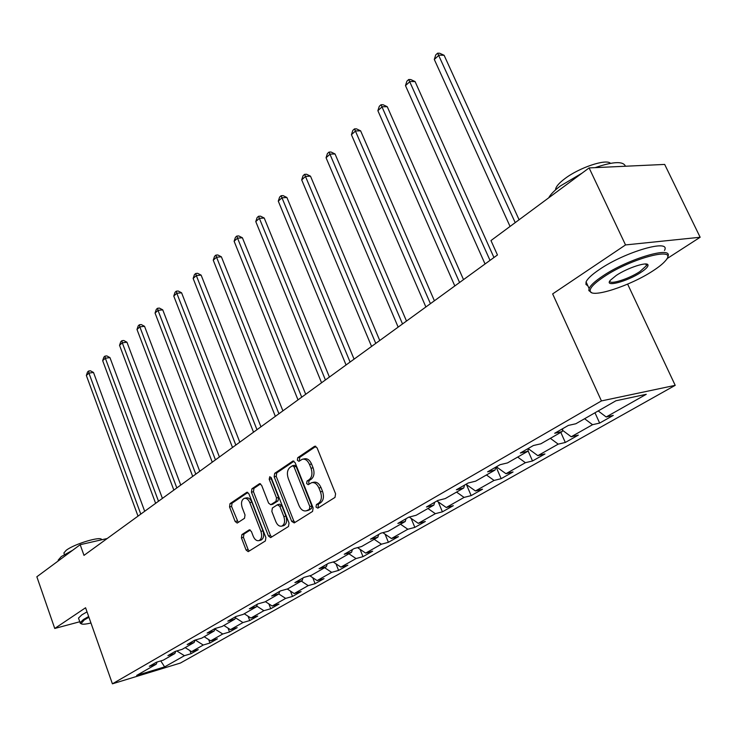 <?xml version="1.0" encoding="UTF-8"?>
<svg xmlns="http://www.w3.org/2000/svg" width="737" height="737" viewBox="0 0 737 737"><rect width="100%" height="100%" fill="white"/><g stroke="black" fill="none" stroke-linecap="round" stroke-linejoin="round"><path stroke-width="1.11" d="M316.007 507.065L317.831 508.152L334.985 497.42L335.593 493.808L317.067 447.82L314.45 446.373L297.72 457.714L297.333 460.201L298.9 461.325L302.29 459.271C305.238 458.672 307.642 460.404 309.503 464.448L311.023 468.235C312.672 473.347 312.064 477.152 309.19 479.649L307.025 481.058L306.629 483.536L308.232 484.688L311.558 482.726C314.57 482.109 317.021 483.868 318.937 488.005L320.457 491.828C322.124 496.968 321.507 500.764 318.596 503.214L316.413 504.587L316.007 507.065M312.248 482.569L313.621 482.265C316.634 481.648 319.093 483.408 321 487.535L322.52 491.349C324.188 496.489 323.571 500.285 320.659 502.726L318.467 504.099L318.062 506.577L318.78 507.553M315.915 446.364L299.784 457.29L299.397 459.777L299.987 460.634M303.045 459.114L304.363 458.838C307.311 458.248 309.715 459.971 311.567 464.015L313.087 467.792C314.736 472.896 314.128 476.701 311.254 479.188L309.089 480.598L308.692 483.076L309.347 483.997M241.902 534.574L241.423 537.872L246.084 550.023L248.194 551.663L265.375 540.949L265.882 537.586L248.922 493.854L246.849 492.279L230.027 503.629L229.557 506.945L235.131 521.474L237.194 523.067L244.527 518.286L245.016 514.951L242.215 507.682C240.842 503.021 241.515 499.916 244.242 498.369C246.49 497.926 248.351 499.345 249.797 502.616L260.935 531.368C262.317 536.011 261.653 539.106 258.954 540.636C256.633 541.087 254.726 539.631 253.233 536.26L251.391 531.478L249.281 529.857L241.902 534.574L243.929 534.076L243.44 537.374L248.102 549.516L249.272 551.018M85.575 607.758L54.75 628.468L36.85 576.776L80.186 544.698L83.99 555.376L497.447 254.974L490.98 240.566L589.112 167.916L625.529 244.933L552.649 293.906L601.429 400.928L112.411 683.825L85.575 607.758M291.695 521.381L294.21 522.92L312.552 511.441L313.124 507.922L295.113 462.652L292.902 461.049L274.689 473.338L274.164 476.802L291.695 521.381L293.741 520.884L294.993 522.422M288.499 526.494L270.626 537.632L268.443 535.983L251.428 492.169L251.925 488.778L259.507 483.693L261.626 485.278L268.59 503.104L270.755 504.716L275.997 501.335L276.522 497.899L269.198 479.234L269.77 476.71L271.271 477.825L289.033 523.049L288.499 526.494M601.429 400.928L675.203 385.34L180.381 663.06L112.411 683.825M189.934 650.596L191.067 653.682L198.244 649.629L191.583 651.628L203.255 645.032L209.944 643.023L217.378 638.832L210.671 640.831L222.749 633.995L229.483 631.996L237.185 627.648L230.441 629.647L242.952 622.553L249.732 620.563L257.72 616.058L250.921 618.048L263.901 610.697L270.728 608.725L279.01 604.045L272.174 606.026L285.643 598.398L292.506 596.436L301.092 591.581L294.22 593.543L308.204 585.629L315.104 583.676L324.031 578.637L317.122 580.581L331.65 572.354L338.587 570.42L347.864 565.187L340.918 567.112L356.026 558.563L363 556.647L372.655 551.193L365.663 553.109L381.397 544.201L388.399 542.312L398.45 536.637L391.43 538.526L407.819 529.249L414.848 527.379L425.313 521.474L418.266 523.334L435.346 513.671L442.412 511.828L453.319 505.674L446.253 507.498L464.07 497.411L471.155 495.605L482.542 489.184L475.457 490.971L494.066 480.432L501.16 478.672L513.053 471.956L505.96 473.707L525.407 462.698L532.519 460.975L544.956 453.955L537.844 455.659L558.204 444.135L565.316 442.467L578.333 435.116L571.221 436.765L592.548 424.696L599.651 423.084L613.295 415.392L606.192 416.976L646.257 394.304L615.948 400.762L575.837 423.757L568.347 425.424L554.694 433.273L562.174 431.578L562.801 428.612M191.067 653.682L184.425 655.69L164.627 666.893L136.667 675.424L156.235 664.203L149.335 666.285L156.401 662.231L163.319 660.14L174.862 653.535L167.907 655.617L175.231 651.407L182.205 649.325L194.163 642.471L187.161 644.553L194.743 640.186L201.772 638.113L214.163 631.01L207.115 633.074L214.983 628.55L222.058 626.487L234.919 619.117L227.816 621.171L235.997 616.473L243.118 614.418L256.476 606.763L249.318 608.817L257.812 603.935L264.979 601.889L278.862 593.939L271.658 595.975L280.484 590.899L287.706 588.872L302.133 580.599L294.892 582.617L304.068 577.338L311.336 575.33L326.353 566.725L319.066 568.724L328.628 563.225L335.925 561.235L351.567 552.271L344.243 554.252L354.202 548.521L361.545 546.55L377.851 537.209L370.481 539.171L380.872 533.192L388.252 531.248L405.258 521.501L397.86 523.427L408.713 517.19L416.119 515.283L433.881 505.103L426.456 506.992L437.787 500.478L445.222 498.599L463.785 487.958L456.341 489.81L468.198 483.002L475.651 481.16L495.071 470.031L487.608 471.837L500.018 464.706L507.498 462.919L527.839 451.256L520.35 453.015L533.367 445.535L540.847 443.803L562.174 431.578M185.162 647.63L191.583 651.628M195.277 640.029L203.255 645.032M174.862 653.535L175.728 651.259M204.167 636.74L210.671 640.831M214.891 629.02L222.749 633.995M194.163 642.471L195.047 640.094M223.845 625.464L230.441 629.647M235.407 617.744L242.952 622.553M214.163 631.01L215.075 628.523M244.242 613.774L250.921 618.048M256.716 606.072L263.901 610.697M234.919 619.117L235.831 616.574M265.403 601.65L272.174 606.026M278.816 593.958L285.643 598.398M256.476 606.763L257.37 604.193M287.255 588.992L294.22 593.543M301.295 581.078L308.204 585.629M278.862 593.939L279.738 591.332M309.798 575.754L317.122 580.581M324.639 567.702L331.65 572.354M302.133 580.599L302.999 577.955M333.216 561.972L340.918 567.112M348.923 553.782L356.026 558.563M326.353 566.725L327.2 564.045M357.546 547.628L365.663 553.109M374.193 539.3L381.397 544.201M351.567 552.271L352.397 549.562M382.862 532.667L391.43 538.526M400.513 524.219L407.819 529.249M377.851 537.209L378.661 534.463M409.201 517.061L418.266 523.334M427.939 508.502L435.346 513.671M405.258 521.501L406.05 518.719M436.93 500.967L446.253 507.498M456.562 492.104L464.07 497.411M433.881 505.103L434.646 502.284M466.005 484.255L475.457 490.971M486.448 474.978L494.066 480.432M463.785 487.958L464.522 485.112M496.369 466.797L505.96 473.707M517.687 457.078L525.407 462.698M495.071 470.031L495.78 467.147M528.401 448.75L537.844 455.659M550.364 438.349L558.204 444.135M527.839 451.256L528.503 448.336M562.46 430.251L571.221 436.765M584.598 418.736L592.548 424.696M598.204 410.942L606.192 416.976M666.865 258.742L700.15 237.259L625.529 244.933M700.15 237.259L664.673 164.425L589.112 167.916M54.75 628.468L79.78 621.752M627.629 284.123L675.203 385.34M107.197 538.517L80.186 544.698M160.767 660.914L164.627 666.893M176.779 650.937L184.425 655.69M156.235 664.203L157.082 662.019M594.98 412.784L599.651 423.084M560.811 432.37L565.316 442.467M527.978 450.639L532.519 460.975M496.093 466.963L501.16 478.672M466.457 484.577L471.155 495.605M438.229 501.879L442.412 511.828M411.126 518.397L414.848 527.379M385.092 534.196L388.399 542.312M360.052 549.314L363 556.647M335.961 563.805L338.587 570.42M312.764 577.707L315.104 583.676M290.415 591.056L292.506 596.436M268.867 603.889L270.728 608.725M248.083 616.233L249.732 620.563M228.028 628.117L229.483 631.996M208.654 639.559L209.944 643.023M293.999 461.215L276.743 472.896L276.218 476.36L293.741 520.884M309.411 508.991L309.816 506.522L294.045 466.853L292.497 465.729L290.046 467.341C287.273 469.819 286.693 473.559 288.305 478.571L298.973 505.527C300.853 509.663 303.285 511.432 306.279 510.824L311.475 508.502L311.871 506.043L309.816 506.522M292.653 465.692L294.56 465.296L296.108 466.42L311.871 506.043M307.744 510.474L309.199 509.93L307.145 510.419M311.475 508.502L309.199 509.93M260.557 483.868L253.961 488.336L253.464 491.717L270.479 535.477L271.686 537.006M272.616 504.292L278.042 500.874L278.568 497.429L271.253 478.792L269.198 479.234M271.069 477.419L271.253 478.792M275.859 521.722C277.388 525.131 279.36 526.605 281.764 526.117C284.593 524.541 285.293 521.372 283.865 516.628L279.811 506.291L277.352 504.79L272.368 508.033L271.842 511.441L275.859 521.722M283.367 525.73L283.809 525.619C286.629 524.044 287.329 520.875 285.91 516.13L283.865 516.628M277.803 504.615L279.664 504.182L281.856 505.812L285.91 516.13M250.258 530.004L243.929 534.076M260.594 540.221L260.981 540.129C263.689 538.6 264.343 535.513 262.971 530.87L260.935 531.368M244.721 498.267L246.269 497.917C248.526 497.475 250.377 498.885 251.833 502.155L262.971 530.87M247.881 492.454L232.054 503.178L231.584 506.485L238.226 522.432M519.088 219.755L444.116 55.293L439.04 55.137L434.296 59.439L510.059 226.443M515.218 222.62L437.64 53.175L439.667 53.239L444.116 55.293M434.296 59.439L435.742 54.897L437.64 53.175M652.871 270.903C658.675 267.153 662.849 263.809 665.373 260.861C679.781 245.624 631.489 257.95 603.594 277.011C594.197 283.34 589.729 288.02 590.18 291.041C590.899 298.642 630.098 285.938 652.871 270.903M591.562 292.589L588.826 290.571L589.112 288.499C590.521 285.33 594.999 281.221 602.534 276.182C628.274 258.558 674.595 245.099 667.63 256.973M640.877 272.395C627.049 281.645 603.621 287.743 610.383 280.235L616.243 275.445C627.574 267.78 647.98 261.184 648.016 265.127C648.155 266.748 645.778 269.171 640.877 272.395M609.895 280.88C608.992 285.201 628.624 279.074 639.863 271.575L646.478 265.642L646.211 264.03M548.706 197.82C550.53 194.393 554.445 190.422 560.461 185.917L581.981 173.186M595.146 167.631C613.221 161.486 623.309 161.016 625.427 166.24M555.514 189.897L555.67 188.773C556.481 186.046 559.494 182.712 564.708 178.769C579.107 167.667 606.229 158.556 610.476 163.319M587.923 285.928L585.943 284.427L586.072 281.93C587.463 278.715 591.912 274.569 599.421 269.502C625.077 251.778 671.37 238.42 664.488 250.442M88.928 617.265L84.239 619.983L81.052 623.613C81.862 624.552 85.17 624.359 90.955 623.014M81.134 623.714L80.112 622.682L83.456 619.495L88.661 616.51M58.324 560.875L58.168 560.157L61.318 556.555L72.723 550.226M64.128 553.634L63.898 552.953L66.183 550.318C74.336 543.832 102.268 535.587 101.559 539.806M78.758 618.822L78.5 618.085L81.825 614.87L87.021 611.867M493.947 257.526L415.078 81.567L410.012 81.503L405.479 85.621L485.047 263.984M490.022 260.373L408.722 79.513L410.739 79.541L415.078 81.567M405.479 85.621L406.907 81.162L408.722 79.513M463.518 279.627L387.266 106.727L382.217 106.736L377.878 110.688L454.812 285.956M459.566 282.501L381.029 104.728L383.047 104.728L387.266 106.727M377.878 110.688L379.288 106.303L381.029 104.728M434.397 300.788L360.614 130.836L355.593 130.928L351.429 134.705L425.875 306.979M430.426 303.672L354.488 128.892L356.496 128.864L360.614 130.836M351.429 134.705L352.82 130.412L354.488 128.892M406.492 321.056L335.04 153.969L330.047 154.125L326.058 157.755L398.155 327.117M402.522 323.948L329.034 152.08L331.024 152.015L335.04 153.969M326.058 157.755L327.431 153.536L329.034 152.08M379.748 340.494L310.498 176.18L305.533 176.392L301.691 179.874L371.568 346.436M375.759 343.387L304.593 174.337L306.574 174.254L310.498 176.18M301.691 179.874L303.054 175.728L304.593 174.337M354.073 359.149L286.905 197.516L281.976 197.783L278.282 201.137L346.058 364.972M350.084 362.051L281.11 195.72L283.082 195.609L286.905 197.516M278.282 201.137L279.636 197.065L281.11 195.72M329.411 377.068L264.224 218.032L259.323 218.355L255.776 221.579L321.562 382.77M325.422 379.97L258.53 216.282L260.483 216.153L264.224 218.032M255.776 221.579L257.112 217.572L258.53 216.282M305.708 394.286L242.399 237.775L237.535 238.152L234.117 241.257L298.006 399.887M301.719 397.188L237.535 238.152L236.798 236.07L238.742 235.923L242.399 237.775M234.117 241.257L235.435 237.314L236.798 236.07M282.907 410.859L221.376 256.798L216.549 257.213L213.251 260.198L275.343 416.35M278.918 413.752L216.549 257.213L215.867 255.131L217.802 254.965L221.376 256.798M213.251 260.198L214.559 256.329L215.867 255.131M260.953 426.806L201.127 275.122L196.328 275.574L193.149 278.457L253.528 432.195M256.973 429.699L196.328 275.574L195.701 273.491L197.627 273.307L201.127 275.122M193.149 278.457L194.439 274.643L195.701 273.491M239.801 442.172L181.588 292.792L176.825 293.289L173.766 296.062L232.514 447.47M235.831 445.056L176.825 293.289L176.263 291.198L178.161 291.004L181.588 292.792M173.766 296.062L175.037 292.313L176.263 291.198M219.414 456.986L162.739 309.844L158.013 310.378L155.056 313.059L212.256 462.182M215.453 459.86L158.013 310.378L157.497 308.287L159.385 308.084L162.739 309.844M155.056 313.059L156.308 309.365L157.497 308.287M199.745 471.275L144.535 326.307L139.846 326.869L136.99 329.467L192.707 476.388M195.793 474.14L139.846 326.869L139.376 324.787L141.255 324.566L144.535 326.307M136.99 329.467L138.234 325.828L139.376 324.787M180.758 485.075L126.957 342.217L122.296 342.816L119.541 345.312L173.849 490.096M176.825 487.931L122.296 342.816L121.872 340.734L123.733 340.494L126.957 342.217M119.541 345.312L120.767 341.738L121.872 340.734M162.416 498.396L109.951 357.602L105.336 358.219L102.664 360.642L155.627 503.334M158.501 501.243L105.336 358.219L104.949 356.137L106.791 355.897L109.951 357.602M102.664 360.642L103.88 357.113L104.949 356.137M144.692 511.275L93.507 372.471L88.928 373.115L86.349 375.465L138.012 516.13M140.795 514.104L88.928 373.115L88.578 371.043L90.411 370.794L93.507 372.471M86.349 375.465L87.546 371.982L88.578 371.043M320.659 502.726L318.596 503.214M322.52 491.349L320.457 491.828M321 487.535L318.937 488.005M309.089 480.598L307.025 481.058M311.254 479.188L309.19 479.649M313.087 467.792L311.023 468.235M311.567 464.015L309.503 464.448M299.784 457.29L297.72 457.714M315.418 446.18L314.45 446.373M318.467 504.099L316.413 504.587M276.218 476.36L274.164 476.802M276.743 472.896L274.689 473.338M293.483 461.012L292.58 461.205M296.108 466.42L294.045 466.853M270.479 535.477L268.443 535.983M253.464 491.717L251.428 492.169M253.961 488.336L251.925 488.778M260.032 483.656L259.221 483.831M273.068 504.117L271.023 504.587M278.042 500.874L275.997 501.335M278.568 497.429L276.522 497.899M281.856 505.812L279.811 506.291M249.705 529.82L249.032 529.977M251.833 502.155L249.797 502.616M237.157 520.995L235.131 521.474M231.584 506.485L229.557 506.945M232.054 503.178L230.027 503.629M247.346 492.242L246.563 492.417M248.102 549.516L246.084 550.023M243.44 537.374L241.423 537.872M308.333 510.336L306.279 510.824M272.791 504.246L270.755 504.716M283.809 525.619L281.764 526.117M260.981 540.129L258.954 540.636M586.072 281.93L589.112 288.499M646.478 265.642L645.704 263.993M555.993 189.483L555.67 188.773M646.644 264.657L648.016 265.127M590.18 291.041L588.826 290.571M78.5 618.085L80.112 622.682M64.441 554.5L63.898 552.953M58.168 560.157L58.398 560.82M81.052 623.613L80.195 623.226"/></g></svg>

